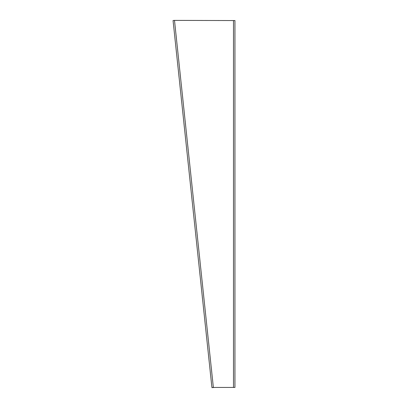 <?xml version="1.0" encoding="UTF-8"?>
<svg xmlns="http://www.w3.org/2000/svg" width="408" height="408" viewBox="0 0 408 408"><rect width="100%" height="100%" fill="white"/><g stroke="black" fill="none" stroke-linecap="round" stroke-linejoin="round"><path stroke-width="0.61" d="M214.807 387.447L211.931 387.6L213.343 387.299L174.496 20.4L233.493 20.553L233.493 387.447L213.359 387.447M233.493 387.447L234.937 387.447L234.937 20.553L233.493 20.553M174.496 20.4L173.063 20.553L211.915 387.447"/></g></svg>

